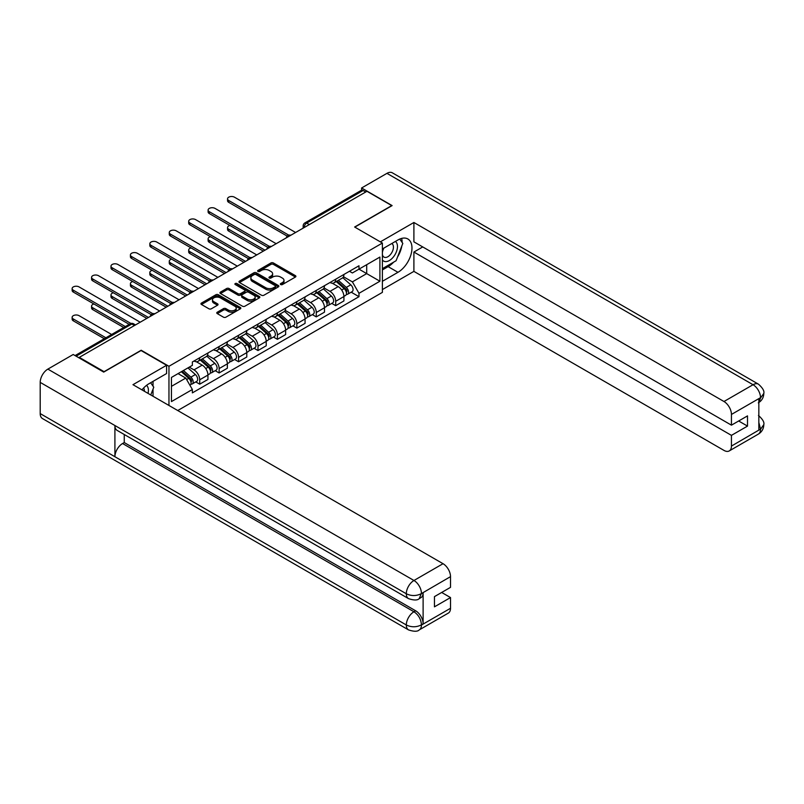 <?xml version="1.0" encoding="UTF-8"?>
<svg xmlns="http://www.w3.org/2000/svg" width="804" height="804" viewBox="0 0 804 804"><rect width="100%" height="100%" fill="white"/><g stroke="black" fill="none" stroke-linecap="round" stroke-linejoin="round"><path stroke-width="1.21" d="M280.696 284.556A1.206 0.703 0 0 0 282.405 284.556L295.39 277.058A1.729 0.995 0 0 0 295.902 276.355A1.729 0.995 0 0 0 295.39 275.651L273.39 262.948A1.729 0.995 0 0 0 270.948 262.948L257.963 270.445A1.206 0.703 0 0 0 257.602 270.938A1.206 0.703 0 0 0 257.963 271.43A1.206 0.703 0 0 0 259.672 271.43L261.35 270.456A5.527 3.196 0 0 1 269.169 270.456L271.008 271.521A5.527 3.196 0 0 1 272.626 273.782A5.527 3.196 0 0 1 271.008 276.033L269.33 277.008A1.206 0.703 0 0 0 268.968 277.501A1.206 0.703 0 0 0 269.33 277.993A1.206 0.703 0 0 0 271.038 277.993L272.717 277.028A5.527 3.196 0 0 1 280.546 277.028L282.375 278.083A5.527 3.196 0 0 1 283.993 280.345A5.527 3.196 0 0 1 282.375 282.596L280.696 283.571A1.206 0.703 0 0 0 280.335 284.063A1.206 0.703 0 0 0 280.696 284.556L280.696 283.571M217.291 312.203A1.729 0.995 0 0 0 216.778 312.907A1.729 0.995 0 0 0 217.291 313.61L223.462 317.178A1.729 0.995 0 0 0 225.904 317.178L240.326 308.847A1.729 0.995 0 0 0 240.838 308.143A1.729 0.995 0 0 0 240.326 307.44L218.326 294.736A1.729 0.995 0 0 0 215.884 294.736L201.462 303.068A1.729 0.995 0 0 0 200.95 303.771A1.729 0.995 0 0 0 201.462 304.475L208.909 308.776A1.729 0.995 0 0 0 211.362 308.776L217.532 305.218A1.729 0.995 0 0 0 218.035 304.515A1.729 0.995 0 0 0 217.532 303.801L213.834 301.671A4.623 2.673 0 0 1 212.477 299.781A4.623 2.673 0 0 1 215.331 297.319A4.623 2.673 0 0 1 220.376 297.892L234.858 306.254A4.623 2.673 0 0 1 236.215 308.143A4.623 2.673 0 0 1 233.361 310.615A4.623 2.673 0 0 1 228.316 310.032L225.904 308.635A1.729 0.995 0 0 0 223.462 308.635L217.291 312.203L217.291 313.61M168.961 366.282L141.192 350.242L104.078 371.669L79.305 357.368L366.956 191.292L391.739 205.593L354.624 227.019L382.392 243.049L168.961 366.282L168.961 405.457M261.471 295.229A1.729 0.995 0 0 0 263.913 295.229L278.345 286.907A1.729 0.995 0 0 0 278.847 286.194A1.729 0.995 0 0 0 278.345 285.49L256.335 272.787A1.729 0.995 0 0 0 253.893 272.787L239.471 281.119A1.729 0.995 0 0 0 238.969 281.822A1.729 0.995 0 0 0 239.471 282.526L261.471 295.229M235.743 284.817A1.206 0.703 0 0 1 236.969 284.988L236.969 283.551L259.33 296.465A1.729 0.995 0 0 1 259.843 297.168A1.729 0.995 0 0 1 259.33 297.872L244.908 306.203A1.729 0.995 0 0 1 242.466 306.203L220.467 293.5L220.467 292.093A1.729 0.995 0 0 0 219.954 292.797A1.729 0.995 0 0 0 220.467 293.5M220.467 292.093L226.638 288.525A1.729 0.995 0 0 1 229.08 288.525L238.004 293.681A1.729 0.995 0 0 0 240.446 293.681L244.547 291.309A1.729 0.995 0 0 0 245.049 290.606A1.729 0.995 0 0 0 244.547 289.902L235.25 284.536A1.206 0.703 0 0 1 234.899 284.043A1.206 0.703 0 0 1 235.652 283.4A1.206 0.703 0 0 1 236.969 283.551M177.734 410.532L382.392 292.375L382.392 243.049M79.305 357.368L79.305 358.011M309.299 224.577L306.686 223.07A3.517 2.03 60 0 0 304.927 222.889L361.338 190.327A3.517 2.03 60 0 1 363.096 190.498L306.686 223.07A3.517 2.03 120 0 0 304.193 227.381L304.193 227.522M365.709 192.005L363.096 190.498M335.7 279.219A8.1 4.673 60 0 1 334.022 282.857L342.243 278.104A8.1 4.673 -120 0 0 343.921 274.476M324.032 287.943L329.972 291.37A8.1 4.673 60 0 1 335.7 301.289L343.921 296.545A8.1 4.673 -120 0 0 338.193 286.626L332.303 283.229M343.921 296.545L343.921 300.927L335.7 305.671L331.761 303.399M334.022 282.857A8.1 4.673 60 0 1 330.032 282.485M335.7 301.289L335.7 305.671M316.273 290.435A8.1 4.673 60 0 1 314.595 294.063L322.816 289.319A8.1 4.673 -120 0 0 324.494 285.691M312.334 314.615L316.273 316.887L324.494 312.143L324.494 307.761A8.1 4.673 -120 0 0 318.766 297.832L312.877 294.445M314.595 294.063A8.1 4.673 60 0 1 310.605 293.701M304.605 299.158L310.545 302.585A8.1 4.673 60 0 1 316.273 312.505L316.273 316.887M296.847 301.651A8.1 4.673 60 0 1 295.168 305.279L303.389 300.535A8.1 4.673 -120 0 0 305.068 296.897M292.907 325.831L296.847 328.102L305.068 323.359L305.068 318.977A8.1 4.673 -120 0 0 299.339 309.048L293.46 305.661M295.168 305.279A8.1 4.673 60 0 1 291.179 304.917M285.179 310.374L291.118 313.801A8.1 4.673 60 0 1 296.847 323.721L296.847 328.102M277.42 312.867A8.1 4.673 60 0 1 275.742 316.495L283.963 311.751A8.1 4.673 -120 0 0 285.641 308.113M273.481 337.047L277.42 339.318L285.641 334.575L285.641 330.193A8.1 4.673 -120 0 0 279.913 320.263L274.033 316.866M275.742 316.495A8.1 4.673 60 0 1 271.752 316.133M265.752 321.59L271.692 325.017A8.1 4.673 60 0 1 277.42 334.936L277.42 339.318M257.994 324.082A8.1 4.673 60 0 1 256.315 327.71L264.536 322.967A8.1 4.673 -120 0 0 266.214 319.329M254.054 348.263L257.994 350.534L266.214 345.79L266.214 341.409A8.1 4.673 -120 0 0 260.486 331.479L254.607 328.082M256.315 327.71A8.1 4.673 60 0 1 252.325 327.349M246.336 332.806L252.265 336.233A8.1 4.673 60 0 1 257.994 346.152L257.994 350.534M238.567 335.298A8.1 4.673 60 0 1 236.889 338.926L245.109 334.183A8.1 4.673 -120 0 0 246.788 330.544M234.627 359.478L238.567 361.75L246.788 357.006L246.788 352.624A8.1 4.673 -120 0 0 241.059 342.695L235.18 339.298M236.889 338.926A8.1 4.673 60 0 1 232.899 338.564M226.909 344.011L232.838 347.449A8.1 4.673 60 0 1 238.567 357.368L238.567 361.75M219.14 346.504A8.1 4.673 60 0 1 217.462 350.142L225.683 345.398A8.1 4.673 -120 0 0 227.361 341.76M215.201 370.694L219.14 372.966L227.361 368.222L227.361 363.84A8.1 4.673 -120 0 0 221.633 353.911L215.753 350.514M217.462 350.142A8.1 4.673 60 0 1 213.482 349.78M207.482 355.227L213.412 358.654A8.1 4.673 60 0 1 219.14 368.584L219.14 372.966M199.714 357.72A8.1 4.673 60 0 1 198.035 361.358L206.256 356.614A8.1 4.673 -120 0 0 207.934 352.976M195.774 381.91L199.714 384.181L207.934 379.438L207.934 375.056A8.1 4.673 -120 0 0 202.206 365.127L196.327 361.73M198.035 361.358A8.1 4.673 60 0 1 194.055 360.996M189.262 367.147L193.985 369.87A8.1 4.673 60 0 1 199.714 379.8L199.714 384.181M349.459 271.27L352.383 272.958L379.91 257.069L366.704 264.697L366.704 273.611L352.383 281.872L343.459 276.727M171.453 386.342L185.774 378.071L192.367 389.498L171.453 401.578L171.453 377.428L192.367 365.348L192.367 361.971L358.986 265.772L358.986 269.149L379.91 281.229L358.986 293.309L352.383 281.872M379.91 257.069L379.91 281.229M192.367 389.498L192.367 392.885L358.986 296.686L358.986 293.309M185.774 378.071L178.046 373.609M351.187 292.184L358.986 296.686M281.179 284.727L282.375 284.033A5.527 3.196 0 0 0 283.993 281.782L283.993 280.345M272.626 273.782L272.626 275.219A5.527 3.196 0 0 1 271.008 277.47L269.812 278.164M295.39 275.651L295.39 277.058L273.39 264.385A1.729 0.995 0 0 0 270.948 264.385L258.446 271.601M278.345 285.49L278.345 286.907L256.335 274.224A1.729 0.995 0 0 0 253.893 274.224L239.491 282.546M275.29 286.696A1.206 0.703 0 0 0 275.641 286.194A1.206 0.703 0 0 0 275.29 285.701L255.973 274.556A1.206 0.703 0 0 0 254.265 274.556L252.486 275.581A5.527 3.196 0 0 0 250.868 277.832A5.527 3.196 0 0 0 252.486 280.093L265.692 287.711A5.527 3.196 0 0 0 273.511 287.711L275.29 286.696L275.29 288.133A1.206 0.703 0 0 0 275.641 287.631L275.641 286.194M250.868 277.832L250.868 279.269A5.527 3.196 0 0 0 252.486 281.531L252.486 280.093M275.29 288.133L273.511 289.149A5.527 3.196 0 0 1 265.692 289.149L252.486 281.531M220.487 293.51L226.638 289.963L226.638 288.525M245.049 290.606L245.049 292.043A1.729 0.995 0 0 1 244.547 292.756L240.446 295.118A1.729 0.995 0 0 1 238.004 295.118L229.08 289.963A1.729 0.995 0 0 0 226.638 289.963M236.969 284.988L259.31 297.892M247.26 299.028A4.623 2.673 0 0 0 252.305 299.601A4.623 2.673 0 0 0 255.159 297.138A4.623 2.673 0 0 0 253.803 295.249L248.697 292.304A1.729 0.995 0 0 0 246.255 292.304L242.165 294.666A1.729 0.995 0 0 0 241.652 295.369A1.729 0.995 0 0 0 242.165 296.073L247.26 299.028L247.26 300.465A4.623 2.673 0 0 0 252.305 301.038A4.623 2.673 0 0 0 255.159 298.575L255.159 297.138M241.652 295.369L241.652 296.807A1.729 0.995 0 0 0 242.165 297.51L242.165 296.073M247.26 300.465L242.165 297.51M236.215 308.143L236.215 309.58A4.623 2.673 0 0 1 233.361 312.052A4.623 2.673 0 0 1 228.316 311.47L225.904 310.073A1.729 0.995 0 0 0 223.462 310.073L217.311 313.63M212.477 299.781L212.477 301.219A4.623 2.673 0 0 0 213.834 303.108L213.834 301.671M217.532 303.801L217.532 305.218L213.834 303.108M240.306 308.867L218.326 296.173A1.729 0.995 0 0 0 215.884 296.173L201.482 304.485M336.263 281.561L344.172 288.626A4.402 2.543 60 0 1 345.559 295.43L343.921 296.374M336.474 281.742L340.192 283.902M229.904 225.472A4.05 2.342 -0 0 0 227.542 227.592A4.05 2.342 -0 0 0 228.728 229.251L264.968 250.175M337.057 281.098L345.871 288.958A2.111 1.216 60 0 1 346.534 292.224A2.111 1.216 60 0 1 346.343 292.304M338.373 280.335L346.293 287.4A4.402 2.543 60 0 1 347.68 294.204A4.402 2.543 60 0 1 346.343 294.354M342.795 277.692L350.775 284.817A4.402 2.543 60 0 1 352.162 291.621L347.68 294.204M263.35 251.109L228.728 231.12A4.05 2.342 180 0 1 227.542 229.462L227.542 227.592M287.229 236.135L228.728 202.357A4.05 2.342 180 0 1 227.542 200.709L227.542 198.839A4.05 2.342 -0 0 0 228.728 200.487L288.837 235.19M295.601 232.487L234.456 197.181A4.05 2.342 -0 0 0 230.044 196.678A4.05 2.342 -0 0 0 227.542 198.839M316.836 292.777L324.756 299.842A4.402 2.543 60 0 1 326.133 306.646L324.494 307.59M317.047 292.957L320.766 295.108M210.477 236.688A4.05 2.342 -0 0 0 208.115 238.808A4.05 2.342 -0 0 0 209.301 240.466L245.542 261.39M317.63 292.314L326.444 300.173A2.111 1.216 60 0 1 327.107 303.44A2.111 1.216 60 0 1 326.916 303.52M318.957 291.55L326.866 298.616A4.402 2.543 60 0 1 328.253 305.419A4.402 2.543 60 0 1 326.916 305.57M323.369 288.907L331.348 296.033A4.402 2.543 60 0 1 332.735 302.837L328.253 305.419M243.924 262.325L209.301 242.336A4.05 2.342 180 0 1 208.115 240.677L208.115 238.808M297.41 303.992L305.329 311.058A4.402 2.543 60 0 1 306.706 317.861L305.068 318.806M297.621 304.173L301.349 306.324M191.05 247.903A4.05 2.342 -0 0 0 188.689 250.024A4.05 2.342 -0 0 0 189.885 251.682L226.115 272.606M298.204 303.53L307.017 311.389A2.111 1.216 60 0 1 307.681 314.655A2.111 1.216 60 0 1 307.49 314.736M299.53 302.766L307.44 309.831A4.402 2.543 60 0 1 308.826 316.635A4.402 2.543 60 0 1 307.49 316.776M303.942 300.123L311.922 307.239A4.402 2.543 60 0 1 313.309 314.052L308.826 316.635M224.497 273.541L189.885 253.551A4.05 2.342 180 0 1 188.689 251.893L188.689 250.024M393.618 262.174A19.809 11.437 120 0 1 388.121 266.637L397.96 272.315A19.809 11.437 120 0 0 410.904 254.858A19.809 11.437 120 0 0 407.869 238.979A19.809 11.437 120 0 0 397.96 239.964L382.392 248.949M397.96 272.315L382.392 281.299M382.392 289.571L413.899 271.38L413.899 252.044L731.439 435.366L731.439 446.079L760.695 429.034L758.835 429.909L758.835 398.995L760.514 397.658L731.439 414.452A10.563 6.1 -120 0 0 723.972 401.508L753.046 384.724L386.945 173.352L361.599 187.985L392.111 205.593L354.815 227.13M422.743 246.939L413.899 252.044M738.665 420.994L747.509 426.1L747.509 415.889L731.439 425.165L413.899 241.833L413.899 222.487L723.972 401.508M380.342 241.863L413.899 222.487M413.899 271.38L723.972 450.401A10.563 6.1 -120 0 0 729.258 450.923A10.563 6.1 -120 0 0 731.439 446.079M386.945 173.352A10.834 6.251 -60 0 1 392.352 172.82L758.463 384.181A10.834 6.251 -60 0 0 753.046 384.724A10.563 6.1 60 0 1 760.514 397.658M361.599 190.206L361.599 187.985M731.439 425.165L731.439 414.452M747.509 426.1L731.439 435.366M397.548 256.989A19.809 11.437 120 0 0 401.809 245.994M402.131 242.446A19.809 11.437 120 0 0 401.638 238.406M388.121 266.637L382.392 269.943M758.835 422.512L760.514 428.934M758.463 415.457C762.715 419.276 764.493 422.331 763.8 424.623L760.715 429.034M758.463 384.181C762.705 387.97 764.483 391.056 763.8 393.427L760.705 397.769M408.553 598.638A10.834 6.251 -60 0 1 406.301 593.754C411.286 596.146 416.271 596.126 421.236 593.694L419.246 598.628C417.477 600.427 413.909 600.427 408.553 598.638L117.163 430.411A10.834 6.251 -60 0 1 114.912 425.517L40.2 382.382A10.834 6.251 -60 0 1 47.858 369.116L73.204 354.494L103.706 372.101L141.062 350.534L166.589 365.277L166.589 373.538L148.911 383.749A19.809 11.437 120 0 0 141.976 389.88M166.589 365.277L132.972 384.684L443.044 563.704A10.563 6.1 60 0 1 450.511 576.639L450.511 587.352L434.451 596.628L434.451 606.839L450.511 597.563L450.511 608.276A10.563 6.1 60 0 1 448.32 613.11L419.246 629.904A10.563 6.1 -120 0 0 421.437 625.06L450.511 608.276M152.589 396.01L156.76 398.412M153.021 395.759L153.021 389.116M153.021 386.151L153.021 381.377M419.246 629.904C417.557 631.693 413.99 631.693 408.553 629.914L42.441 418.542A10.834 6.251 -60 0 1 40.2 413.588L114.912 456.722A10.834 6.251 -60 0 1 122.57 443.527L413.959 611.764L415.648 610.789A10.563 6.1 60 0 1 423.115 623.733L423.115 592.819A10.563 6.1 60 0 1 420.924 597.653L419.246 598.628M40.2 382.382L40.2 413.588M47.858 369.116L413.959 580.488A10.834 6.251 -60 0 0 406.301 593.754L114.912 425.517L114.912 456.722L406.301 624.959C411.276 627.361 416.261 627.361 421.246 624.959L421.437 625.06M450.511 597.563L441.667 592.458M124.258 434.502L124.258 442.562L415.648 610.789M124.258 442.562L122.57 443.527M382.392 259.953A11.447 6.613 120 0 0 391.498 258.968A11.447 6.613 120 0 0 397.467 246.506A11.447 6.613 120 0 0 395.387 241.451M383.357 248.396A11.447 6.613 120 0 0 382.392 250.456M382.392 254.285A7.839 4.522 120 0 0 383.98 257.109A7.839 4.522 120 0 0 390.02 255.009A7.839 4.522 120 0 0 393.437 247.129A7.839 4.522 120 0 0 391.809 243.542A7.839 4.522 120 0 0 391.789 243.522M384 248.024A7.839 4.522 120 0 0 382.392 252.717M399.749 239.059L402.814 243.411L396.091 260.737L382.644 268.506M148.026 393.377A11.447 6.613 120 0 0 148.408 390.292A11.447 6.613 120 0 0 146.509 385.377M144.378 391.267A7.839 4.522 120 0 0 144.388 390.915A7.839 4.522 120 0 0 143.574 388.051M150.639 382.754L153.765 387.206L150.76 394.955M267.802 247.351L209.301 213.573A4.05 2.342 180 0 1 208.115 211.924L208.115 210.055A4.05 2.342 -0 0 0 209.301 211.703L269.41 246.406M276.174 243.702L215.03 208.397A4.05 2.342 -0 0 0 210.618 207.894A4.05 2.342 -0 0 0 208.115 210.055M248.376 258.566L189.885 224.788A4.05 2.342 180 0 1 188.689 223.14L188.689 221.271A4.05 2.342 -0 0 0 189.885 222.919L249.984 257.622M256.747 254.918L195.603 219.613A4.05 2.342 -0 0 0 191.191 219.11A4.05 2.342 -0 0 0 188.689 221.271M277.983 315.208L285.902 322.273A4.402 2.543 60 0 1 287.279 329.077L285.641 330.022M278.194 315.389L281.923 317.54M171.634 259.119A4.05 2.342 -0 0 0 169.272 261.24A4.05 2.342 -0 0 0 170.458 262.898L206.688 283.822M278.777 314.746L287.591 322.605A2.111 1.216 60 0 1 288.254 325.871A2.111 1.216 60 0 1 288.063 325.952M280.104 313.982L288.013 321.047A4.402 2.543 60 0 1 289.4 327.851A4.402 2.543 60 0 1 288.073 327.992M284.515 311.329L292.495 318.454A4.402 2.543 60 0 1 293.882 325.268L289.4 327.851M205.07 284.757L170.458 264.767A4.05 2.342 180 0 1 169.272 263.109L169.272 261.24M258.556 326.424L266.476 333.489A4.402 2.543 60 0 1 267.853 340.293L266.214 341.238M258.767 326.605L262.496 328.756M152.207 270.335A4.05 2.342 -0 0 0 149.845 272.455A4.05 2.342 -0 0 0 151.031 274.114L187.262 295.028M259.36 325.962L268.164 333.821A2.111 1.216 60 0 1 268.827 337.087A2.111 1.216 60 0 1 268.636 337.167M260.677 325.198L268.586 332.263A4.402 2.543 60 0 1 269.973 339.067A4.402 2.543 60 0 1 268.647 339.208M265.089 322.545L273.069 329.67A4.402 2.543 60 0 1 274.455 336.484L269.973 339.067M185.644 295.962L151.031 275.983A4.05 2.342 180 0 1 149.845 274.325L149.845 272.455M239.13 337.64L247.049 344.705A4.402 2.543 60 0 1 248.426 351.509L246.788 352.453M239.341 337.821L243.069 339.971M132.781 281.551A4.05 2.342 -0 0 0 130.419 283.671A4.05 2.342 -0 0 0 131.605 285.33L167.835 306.244M239.934 337.177L248.737 345.037A2.111 1.216 60 0 1 249.401 348.303A2.111 1.216 60 0 1 249.21 348.383M241.25 336.414L249.16 343.479A4.402 2.543 60 0 1 250.546 350.283A4.402 2.543 60 0 1 249.22 350.423M245.662 333.76L253.642 340.886A4.402 2.543 60 0 1 255.029 347.7L250.546 350.283M166.217 307.178L131.605 287.199A4.05 2.342 180 0 1 130.419 285.541L130.419 283.671M228.949 269.782L170.458 236.004A4.05 2.342 180 0 1 169.272 234.356L169.272 232.487A4.05 2.342 -0 0 0 170.458 234.135L230.557 268.837M237.321 266.134L176.187 230.828A4.05 2.342 -0 0 0 171.765 230.326A4.05 2.342 -0 0 0 169.272 232.487M209.522 280.998L151.031 247.22A4.05 2.342 180 0 1 149.845 245.572L149.845 243.702A4.05 2.342 -0 0 0 151.031 245.351L211.13 280.053M217.894 277.35L156.76 242.044A4.05 2.342 -0 0 0 152.338 241.542A4.05 2.342 -0 0 0 149.845 243.702M190.096 292.214L131.605 258.436A4.05 2.342 180 0 1 130.419 256.788L130.419 254.918A4.05 2.342 -0 0 0 131.605 256.566L191.704 291.269M198.467 288.566L137.333 253.26A4.05 2.342 -0 0 0 132.911 252.757A4.05 2.342 -0 0 0 130.419 254.918M219.703 348.856L227.622 355.921A4.402 2.543 60 0 1 228.999 362.725L227.361 363.669M219.914 349.036L223.643 351.187M113.354 292.767A4.05 2.342 -0 0 0 110.992 294.887A4.05 2.342 -0 0 0 112.178 296.545L148.408 317.459M220.507 348.393L229.311 356.252A2.111 1.216 60 0 1 229.974 359.519A2.111 1.216 60 0 1 229.783 359.599M221.824 347.629L229.733 354.695A4.402 2.543 60 0 1 231.12 361.498A4.402 2.543 60 0 1 229.793 361.639M226.236 344.976L234.225 352.102A4.402 2.543 60 0 1 235.602 358.916L231.12 361.498M146.79 318.394L112.178 298.415A4.05 2.342 180 0 1 110.992 296.756L110.992 294.887M170.669 303.43L112.178 269.652A4.05 2.342 180 0 1 110.992 268.003L110.992 266.134A4.05 2.342 -0 0 0 112.178 267.782L172.277 302.485M179.051 299.781L117.907 264.476A4.05 2.342 -0 0 0 113.495 263.973A4.05 2.342 -0 0 0 110.992 266.134M200.276 360.071L208.196 367.126A4.402 2.543 60 0 1 209.573 373.94L207.934 374.885M200.487 360.252L204.216 362.403M93.927 303.982A4.05 2.342 -0 0 0 91.566 306.103A4.05 2.342 -0 0 0 92.751 307.761L125.344 326.575M201.08 359.609L209.884 367.468A2.111 1.216 60 0 1 210.547 370.734A2.111 1.216 60 0 1 210.357 370.815M202.397 358.845L210.316 365.91A4.402 2.543 60 0 1 211.693 372.714A4.402 2.543 60 0 1 210.367 372.855M206.809 356.192L214.799 363.318A4.402 2.543 60 0 1 216.175 370.131L211.693 372.714M123.726 327.509L92.751 309.63A4.05 2.342 180 0 1 91.566 307.972L91.566 306.103M151.252 314.645L92.751 280.867A4.05 2.342 180 0 1 91.566 279.219L91.566 277.35A4.05 2.342 -0 0 0 92.751 278.998L152.86 313.701M159.624 310.997L98.48 275.692A4.05 2.342 -0 0 0 94.068 275.189A4.05 2.342 -0 0 0 91.566 277.35M181.332 371.719L188.769 378.342A4.402 2.543 60 0 1 190.146 385.156L189.935 385.277M181.413 371.669L184.789 373.619M111.645 334.484L79.053 315.671A4.05 2.342 -0 0 0 74.641 315.158A4.05 2.342 -0 0 0 72.139 317.319A4.05 2.342 -0 0 0 73.325 318.977L105.917 337.791M182.136 371.257L190.458 378.684A2.111 1.216 60 0 1 191.121 381.95A2.111 1.216 60 0 1 190.93 382.031M183.453 370.493L190.89 377.126A4.402 2.543 60 0 1 192.267 383.93A4.402 2.543 60 0 1 190.94 384.071M187.935 367.9L195.372 374.533A4.402 2.543 60 0 1 196.749 381.347L192.267 383.93M104.299 338.725L73.325 320.846A4.05 2.342 180 0 1 72.139 319.188L72.139 317.319M129.203 324.344L73.325 292.083A4.05 2.342 180 0 1 72.139 290.435L72.139 288.566A4.05 2.342 -0 0 0 73.325 290.214L130.941 323.479M140.197 322.213L79.053 286.907A4.05 2.342 -0 0 0 74.641 286.405A4.05 2.342 -0 0 0 72.139 288.566M304.314 227.452L304.193 227.381A3.517 2.03 0 0 1 303.158 225.944L303.158 228.115M219.14 368.584L227.361 363.84M238.567 357.368L246.788 352.624M257.994 346.152L266.214 341.409M277.42 334.936L285.641 330.193M296.847 323.721L305.068 318.977M316.273 312.505L324.494 307.761M199.714 379.8L207.934 375.056M193.985 369.87L202.206 365.127M213.412 358.654L221.633 353.911M232.838 347.449L241.059 342.695M252.265 336.233L260.486 331.479M271.692 325.017L279.913 320.263M291.118 313.801L299.339 309.048M310.545 302.585L318.766 297.832M329.972 291.37L338.193 286.626M290.525 235.411A3.517 2.03 120 0 0 288.968 236.316M271.099 246.627A3.517 2.03 120 0 0 269.541 247.531M251.672 257.843A3.517 2.03 120 0 0 250.124 258.747M232.245 269.059A3.517 2.03 120 0 0 230.698 269.963M212.819 280.274A3.517 2.03 120 0 0 211.271 281.179M193.392 291.49A3.517 2.03 120 0 0 191.844 292.395M173.976 302.706A3.517 2.03 120 0 0 172.418 303.6M154.549 313.922A3.517 2.03 120 0 0 152.991 314.816M134.469 325.519L131.846 324.002L76.129 356.182M135.494 324.916L133.615 323.831A3.517 2.03 120 0 0 131.846 324.002A3.517 2.03 60 0 0 130.087 323.831L75.094 355.579M282.375 284.033L282.375 282.596M269.33 277.993L269.33 277.008M271.008 277.47L271.008 276.033M257.963 271.43L257.963 270.445M270.948 264.385L270.948 262.948M273.39 264.385L273.39 262.948M239.471 282.526L239.471 281.119M253.893 274.224L253.893 272.787M256.335 274.224L256.335 272.787M265.692 289.149L265.692 287.711M273.511 289.149L273.511 287.711M229.08 289.963L229.08 288.525M238.004 295.118L238.004 293.681M240.446 295.118L240.446 293.681M244.547 292.756L244.547 291.309M259.33 297.872L259.33 296.465M223.462 310.073L223.462 308.635M225.904 310.073L225.904 308.635M228.316 311.47L228.316 310.032M201.462 304.475L201.462 303.068M215.884 296.173L215.884 294.736M218.326 296.173L218.326 294.736M240.326 308.847L240.326 307.44M344.172 288.626L341.71 290.043M346.966 291.259L346.172 291.721M350.775 284.817L346.293 287.4M228.728 231.12L228.728 229.251M228.728 200.487L228.728 202.357M324.756 299.842L322.283 301.259M327.54 302.475L326.746 302.927M331.348 296.033L326.866 298.616M209.301 242.336L209.301 240.466M305.329 311.058L302.857 312.475M308.113 313.691L307.319 314.143M311.922 307.239L307.44 309.831M189.885 253.551L189.885 251.682M763.8 424.663C763.679 428.803 761.86 431.959 758.333 434.13A10.563 6.1 -120 0 0 760.514 429.296M758.835 402.502L760.514 398.02M423.115 623.733L421.256 624.949M450.511 576.639L421.256 593.684M421.437 593.784L423.115 592.819M421.437 593.432A10.563 6.1 60 0 0 413.959 580.488L443.044 563.704M408.553 629.914A10.834 6.251 -60 0 1 406.301 624.959A10.834 6.251 -60 0 1 413.959 611.764C418.462 614.779 420.954 619.09 421.437 624.708M209.301 211.703L209.301 213.573M189.885 222.919L189.885 224.788M285.902 322.273L283.43 323.69M288.686 324.906L287.902 325.359M292.495 318.454L288.013 321.047M170.458 264.767L170.458 262.898M266.476 333.489L264.003 334.906M269.27 336.122L268.476 336.574M273.069 329.67L268.586 332.263M151.031 275.983L151.031 274.114M247.049 344.705L244.577 346.122M249.843 347.338L249.049 347.79M253.642 340.886L249.16 343.479M131.605 287.199L131.605 285.33M170.458 234.135L170.458 236.004M151.031 245.351L151.031 247.22M131.605 256.566L131.605 258.436M227.622 355.921L225.15 357.338M230.416 358.554L229.622 359.006M234.225 352.102L229.733 354.695M112.178 298.415L112.178 296.545M112.178 267.782L112.178 269.652M208.196 367.126L205.723 368.554M210.99 369.77L210.196 370.222M214.799 363.318L210.316 365.91M92.751 309.63L92.751 307.761M92.751 278.998L92.751 280.867M188.769 378.342L186.639 379.578M191.563 380.985L190.769 381.438M195.372 374.533L190.89 377.126M73.325 320.846L73.325 318.977M73.325 290.214L73.325 292.083M290.827 235.24A3.517 3.517 0 0 0 286.304 237.853M271.4 246.456A3.517 3.517 0 0 0 266.878 249.069M251.974 257.672A3.517 3.517 0 0 0 247.451 260.285M232.547 268.888A3.517 3.517 0 0 0 228.024 271.501M213.12 280.104A3.517 3.517 0 0 0 208.598 282.717M193.694 291.319A3.517 3.517 0 0 0 189.181 293.932M174.267 302.535A3.517 3.517 0 0 0 169.755 305.148M154.84 313.751A3.517 3.517 0 0 0 150.328 316.364M133.615 323.831A3.517 3.517 0 0 0 130.087 323.831M304.927 222.889A3.517 3.517 0 0 0 303.158 225.944M729.258 450.923L758.333 434.13M763.8 393.457C763.659 397.568 761.83 400.693 758.333 402.854"/></g></svg>
